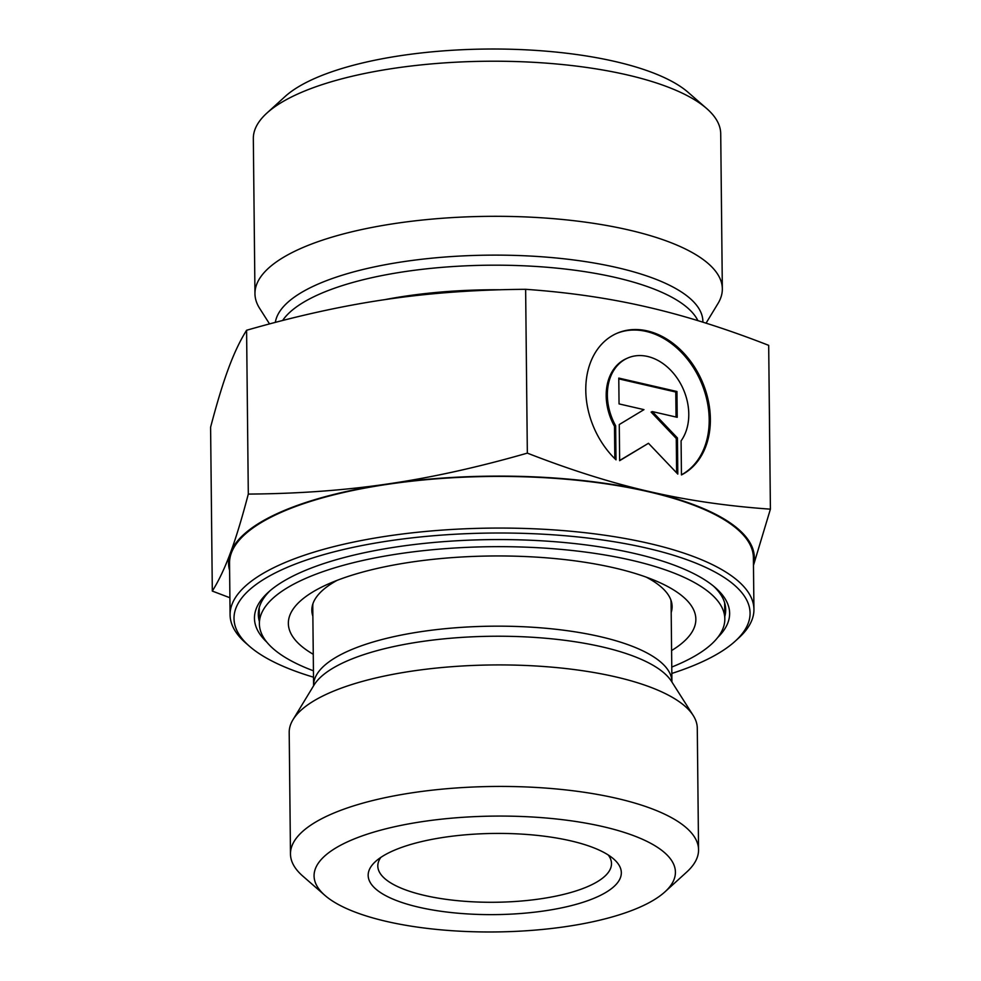 <?xml version="1.0" encoding="UTF-8"?>
<svg xmlns="http://www.w3.org/2000/svg" width="981" height="981" viewBox="0 0 981 981"><rect width="100%" height="100%" fill="white"/><g stroke="black" fill="none" stroke-linecap="round" stroke-linejoin="round"><path stroke-width="1.47" d="M616.007 459.831A77.83 58.872 -113.6 0 1 616.853 333.344A77.83 58.872 -113.6 0 1 701.354 379.586A77.83 58.872 -113.6 0 1 681.452 474.927L681.084 440.849A50.853 38.467 66.4 0 0 678.276 379.819A50.853 38.467 66.4 0 0 627.668 358.053A50.853 38.467 66.4 0 0 615.651 425.766L616.007 459.831M681.439 474.829A77.83 58.872 66.4 0 0 700.005 379.696A77.83 58.872 66.4 0 0 616.264 333.601M614.829 458.679L614.486 426.281A50.853 38.467 -113.6 0 1 626.503 358.568L627.668 358.053M615.651 425.766L614.486 426.281M619.048 403.902L618.778 378.09L676.951 391.505L677.221 417.305L652.291 411.566L677.43 437.955L677.81 474.081L648.478 443.289L619.649 460.678L619.269 424.54L643.965 409.641L619.048 403.902M619.636 460.481L648.478 443.289M676.62 472.842L676.265 438.47L651.126 412.081L652.291 411.566M677.43 437.955L676.265 438.47M676.044 417.035L675.774 392.02L618.79 378.874M676.951 391.505L675.774 392.02M713.42 586.037A233.699 74.924 -0.6 0 1 725.695 609.642A233.699 74.924 -0.6 0 1 724.8 616.485M259.364 621.353A233.699 74.924 -0.6 0 1 258.322 614.535A233.699 74.924 -0.6 0 1 270.094 590.685M717.749 637.454A237.598 76.175 179.4 0 0 715.333 587.656A237.598 76.175 179.4 0 0 634.388 553.443A237.598 76.175 179.4 0 0 268.218 592.34A237.598 76.175 179.4 0 0 266.844 642.175M313.503 677.184A258.052 82.735 -0.6 0 1 249.542 646.32A258.052 82.735 -0.6 0 1 338.249 550.782A258.052 82.735 -0.6 0 1 646.638 548.085A258.052 82.735 -0.6 0 1 735.137 641.243A258.052 82.735 -0.6 0 1 671.838 673.432M735.137 641.243L738.767 637.932A261.939 83.986 179.4 0 0 753.935 609.348A261.939 83.986 179.4 0 0 648.932 543.376A261.939 83.986 179.4 0 0 374.35 538.152A261.939 83.986 179.4 0 0 230.081 614.829A261.939 83.986 179.4 0 0 245.839 643.095L249.542 646.32M753.935 609.348L753.396 557.699A261.939 83.986 179.4 0 0 648.392 491.726A261.939 83.986 179.4 0 0 373.81 486.502A261.939 83.986 179.4 0 0 229.542 563.18L230.081 614.829M664.959 891.852L686.749 872.023A204.048 65.42 179.4 0 0 698.558 849.754L697.283 728.245A204.048 65.42 179.4 0 0 693.224 715.492A204.048 65.42 179.4 0 0 615.492 676.841A204.048 65.42 179.4 0 0 293 719.686A204.048 65.42 179.4 0 0 289.199 732.513L290.474 854.022A204.048 65.42 179.4 0 0 302.749 876.045L324.944 895.408A180.688 57.928 -0.6 0 1 387.066 828.516A180.688 57.928 -0.6 0 1 602.996 826.627A180.688 57.928 -0.6 0 1 664.959 891.852A180.688 57.928 -0.6 0 1 495.356 931.95A180.688 57.928 -0.6 0 1 324.944 895.408M698.558 849.754A204.048 65.42 179.4 0 0 616.767 798.362A204.048 65.42 179.4 0 0 402.86 794.291A204.048 65.42 179.4 0 0 290.474 854.022M570.586 840.815A126.586 40.589 179.4 0 0 375.49 861.539A126.586 40.589 179.4 0 0 495.172 914.611A126.586 40.589 179.4 0 0 613.714 859.037A126.586 40.589 179.4 0 0 570.586 840.815M753.469 564.946A262.92 84.292 179.4 0 0 648.981 491.469C686.725 500.224 727.191 506.122 770.404 509.164L753.469 565.363M229.897 597.748L212.313 591.077C218.8 580.74 224.833 568.011 230.412 552.904A262.92 84.292 179.4 0 0 229.615 570.427M230.412 552.904C236.004 537.895 241.964 518.287 248.303 494.081C298.065 493.725 344.601 490.341 387.924 483.927A262.92 84.292 179.4 0 0 230.412 552.904M387.924 483.927C431.26 477.624 477.722 467.361 527.337 453.124C570.697 470.046 611.237 482.824 648.981 491.469A262.92 84.292 179.4 0 0 387.924 483.927M212.313 591.077L210.596 427.25C216.936 403.044 222.895 383.436 228.487 368.439C234.067 353.319 240.1 340.591 246.587 330.266L248.303 494.081M527.337 453.124L525.632 289.309C475.871 289.665 429.322 293.049 385.999 299.463C342.676 305.765 296.201 316.029 246.587 330.266M770.404 509.164L768.687 345.349C725.327 328.427 684.787 315.649 647.043 307.004C609.311 298.249 568.833 292.35 525.632 289.309M608.294 855.015A116.849 37.462 -0.6 0 1 611.494 863.574A116.849 37.462 -0.6 0 1 495.049 902.262A116.849 37.462 -0.6 0 1 377.808 866.027A116.849 37.462 -0.6 0 1 380.836 857.394M706.05 323.166L717.982 303.521A233.699 74.924 179.4 0 0 722.335 288.831A233.699 74.924 179.4 0 0 487.864 216.347A233.699 74.924 179.4 0 0 254.962 293.724A233.699 74.924 179.4 0 0 259.609 308.316L269.542 323.926M254.962 293.724L253.331 138.628A233.699 74.924 -0.6 0 1 266.857 113.122A233.699 74.924 -0.6 0 1 486.233 61.251A233.699 74.924 -0.6 0 1 706.651 108.511A233.699 74.924 -0.6 0 1 720.716 133.735L722.335 288.831M706.651 108.511L688.159 92.373A214.226 68.682 179.4 0 0 486.11 49.05A214.226 68.682 179.4 0 0 285.017 96.592L266.857 113.122M646.295 577.159A180.148 57.756 -0.6 0 1 655.382 582.555A180.148 57.756 -0.6 0 1 672.108 606.516A180.148 57.756 -0.6 0 1 671.188 612.524M312.865 616.276A180.148 57.756 -0.6 0 1 311.835 610.28A180.148 57.756 -0.6 0 1 337.023 580.396M313.27 654.29A203.754 65.322 -0.6 0 1 326.648 584.737A203.754 65.322 -0.6 0 1 656.767 581.292A203.754 65.322 -0.6 0 1 676.927 592.083A203.754 65.322 -0.6 0 1 671.593 650.538M313.442 670.808A232.73 74.617 -0.6 0 1 259.389 623.744A232.73 74.617 -0.6 0 1 441.573 548.943A232.73 74.617 -0.6 0 1 703.205 587.926A232.73 74.617 -0.6 0 1 724.824 618.876A232.73 74.617 -0.6 0 1 671.764 667.055M670.808 599.808A179.167 57.45 -0.6 0 1 671.09 602.837L671.924 681.758A179.167 57.45 179.4 0 0 600.102 636.632A179.167 57.45 179.4 0 0 412.278 633.064A179.167 57.45 179.4 0 0 313.589 685.511L312.767 606.589A179.167 57.45 -0.6 0 1 312.988 603.56M293 719.686L313.969 685.155A182.307 58.443 -0.6 0 1 602.089 646.871A182.307 58.443 -0.6 0 1 671.531 681.403L693.224 715.492M702.887 322.173A213.919 68.584 179.4 0 0 494.927 255.121A213.919 68.584 179.4 0 0 275.342 322.381M282.614 320.505A211.307 67.75 -0.6 0 1 495.491 265.177A211.307 67.75 -0.6 0 1 697.896 320.64M500.543 289.775A211.307 67.75 179.4 0 0 384.687 299.659M724.824 618.876L724.652 602.825M259.389 623.744L259.217 607.693"/></g></svg>

